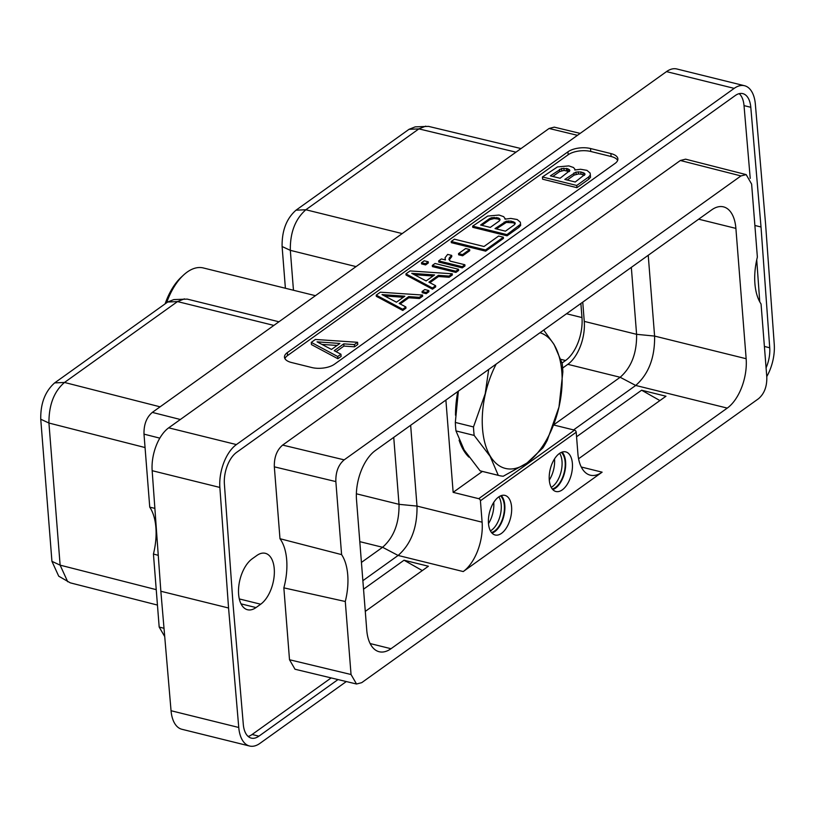<?xml version="1.0" encoding="UTF-8"?>
<svg xmlns="http://www.w3.org/2000/svg" width="815" height="815" viewBox="0 0 815 815"><rect width="100%" height="100%" fill="white"/><g stroke="black" fill="none" stroke-linecap="round" stroke-linejoin="round"><path stroke-width="1.22" d="M164.722 636.556L159.18 627.051L153.434 554.037A49.318 26.294 103.9 0 0 149.746 507.154L144 434.14C143.756 424.584 146.527 417.341 152.313 412.4L549.096 128.475L554.271 127.14L580.168 133.395M168.695 427.834L236.401 444.572A33.293 17.747 103.9 0 0 219.867 487.441L228.557 608L238.754 727.479A33.293 17.747 103.9 0 0 249.584 746.02L181.877 729.272A33.293 17.747 -76.1 0 1 171.048 710.731L160.85 591.252L152.161 470.693A33.293 17.747 -76.1 0 1 168.695 427.834L666.497 71.618A33.293 17.747 -76.1 0 1 676.827 68.98L744.533 85.728A33.293 17.747 103.9 0 0 734.203 88.366L666.497 71.618M236.401 444.572L734.203 88.366M766.772 376.55A33.293 17.747 103.9 0 0 774.25 344.307L765.56 223.748L755.362 104.269A33.293 17.747 103.9 0 0 744.533 85.728M346.314 681.554L259.914 743.382A33.293 17.747 103.9 0 1 249.584 746.02M766.09 367.82A24.531 13.081 103.9 0 0 769.727 347.771L761.016 226.988L750.798 107.295A24.531 13.081 103.9 0 0 742.822 93.633A24.531 13.081 103.9 0 0 735.212 95.579L236.574 452.386A24.531 13.081 103.9 0 0 224.39 483.978L233.09 604.761L243.308 724.454A24.531 13.081 103.9 0 0 251.295 738.115A24.531 13.081 103.9 0 0 258.905 736.169L338.011 679.557M287.328 352.61A16.269 7.284 -4.5 0 0 284.466 357.194A16.269 7.284 -4.5 0 0 291.475 362.502L311.829 367.545A16.269 7.284 -4.5 0 0 334.405 364.254L615.019 163.458A16.269 7.284 -4.5 0 0 617.882 158.874A16.269 7.284 -4.5 0 0 610.873 153.556L590.518 148.524A16.269 7.284 -4.5 0 0 567.943 151.814L287.328 352.61L287.563 355.554A16.269 7.284 -4.5 0 0 284.924 358.641M160.85 591.252L228.557 608M617.658 160.372A16.269 7.284 -4.5 0 0 611.107 156.5L590.753 151.468A16.269 7.284 -4.5 0 0 568.167 154.758L287.563 355.554M311.452 344.592L337.889 358.732L341.108 356.43L340.935 354.219L334.221 350.684L343.767 343.859L343.94 346.069L354.545 346.813L357.765 344.511L357.591 342.3L315.374 339.458L311.279 342.392L311.452 344.592M336.106 351.673L343.94 346.069M574.982 169.326L573.526 167.533L568.85 165.893L557.491 166.912L542.433 176.977L542.607 179.188L576.939 187.684L588.776 179.208L590.529 177.252L590.355 175.042L590.131 173.065L586.953 170.366L580.555 169.265L574.789 170.009L574.982 169.326L575.033 169.938M343.767 343.859L354.372 344.602L354.545 346.813M354.372 344.602L357.591 342.3M311.279 342.392L337.716 356.522L337.889 358.732M337.716 356.522L340.935 354.219M317.076 341.852L339.896 343.451L331.511 349.452L317.076 341.852M321.884 344.388L337.094 345.458M542.433 176.977L576.755 185.474L588.603 176.998L588.776 179.208M588.603 176.998L590.355 175.042M576.755 185.474L576.939 187.684M550.37 175.857L561.566 168.522L567.811 168.715L569.879 170.569L560.068 178.261L550.37 175.857M580.861 171.945L584.589 173.32L585.027 174.318L575.227 182.01L564.805 179.432L576.001 172.087L580.861 171.945L581.044 174.155L584.416 175.347M559.467 169.357L559.64 171.568L564.041 170.406L569.257 171.598M552.794 176.458L559.64 171.568M561.566 168.522L561.739 170.732M563.868 168.196L564.041 170.406M566.435 168.379L566.608 170.59M567.811 168.715L567.984 170.926M569.43 169.571L569.553 171.109M582.97 172.464L583.143 174.675M578.304 171.761L578.477 173.972L581.044 174.155M567.23 180.034L574.076 175.133L578.477 173.972M584.589 173.32L584.701 174.858M573.903 172.923L574.076 175.133M576.001 172.087L576.174 174.298M750.228 178.393L744.024 105.614A24.531 13.081 103.9 0 0 739.215 93.664M761.016 226.988L754.884 225.47M759.753 301.825L756.727 259.853M248.117 736.414A24.531 13.081 103.9 0 0 252.12 734.488L331.175 677.917M256.847 555.484L252.171 558.825A27.343 14.578 103.9 0 0 238.683 587.136A27.343 14.578 103.9 0 0 247.526 609.742A27.343 14.578 103.9 0 0 256.012 607.572L260.688 604.221A27.343 14.578 103.9 0 0 274.176 575.91A27.343 14.578 103.9 0 0 265.333 553.314A27.343 14.578 103.9 0 0 256.847 555.484M279.983 538.715L274.329 466.832C274.085 457.276 276.856 450.033 282.642 445.082L680.362 160.494L685.598 159.17L746.194 174.614L740.957 175.928L344.174 459.854C338.388 464.795 335.607 472.048 335.851 481.594L341.597 554.618L279.983 538.715A49.318 26.294 103.9 0 1 283.854 587.86L345.285 601.501L351.041 674.514L356.532 684.009L361.707 682.664L758.49 398.739C764.276 393.798 767.047 386.555 766.803 376.999L761.057 303.985A49.318 26.294 -76.1 0 1 757.369 257.102L751.624 184.088L746.194 174.614M356.532 684.009L295.01 669.237L289.508 659.743L283.854 587.86M341.597 554.618A49.318 26.294 -76.1 0 1 345.285 601.501M727.265 408.101A38.081 20.304 -76.1 0 0 746.153 358.722L735.894 228.394A38.081 20.304 -76.1 0 0 723.476 206.857A38.081 20.304 -76.1 0 0 711.668 209.883L375.399 450.501A38.081 20.304 -76.1 0 0 356.512 499.87L366.76 630.199A38.081 20.304 -76.1 0 0 379.179 651.735A38.081 20.304 -76.1 0 0 390.996 648.72L727.265 408.101L635.71 385.454L573.577 429.913M648.231 255.268L654.598 336.075C654.944 357.612 648.648 374.065 635.71 385.454L620.164 377.274L553.742 424.809M631.33 267.361L636.596 334.323C636.902 353.058 631.421 367.371 620.164 377.274L567.831 364.325L562.645 368.044M410.648 425.277L417.005 506.084C417.351 527.621 411.055 544.074 398.117 555.453L362.869 580.688M553.68 424.992L574.514 430.147A1.895 1.365 54.4 0 1 576.205 432.225L577.896 453.649A38.081 20.304 -76.1 0 0 590.305 475.186A38.081 20.304 -76.1 0 0 602.122 472.17L463.226 571.559L398.117 555.453L382.581 547.283L361.432 562.421M659.906 400.572L641.619 390.212L665.967 396.233L578.579 458.774M641.619 390.212L576.562 436.769M363.541 589.194L404.036 560.221L428.384 566.242L365.283 611.393M582.745 302.131L584.263 321.385A33.12 17.655 -76.1 0 1 567.831 364.325M576.205 432.225L480.422 500.756L482.113 522.191A38.081 20.304 -76.1 0 1 463.226 571.559M559.406 453.497A20.406 10.88 -76.1 0 1 565.732 451.887A20.406 10.88 -76.1 0 1 572.334 468.747A20.406 10.88 -76.1 0 1 562.269 489.876A20.406 10.88 -76.1 0 1 555.932 491.496A20.406 10.88 -76.1 0 1 549.33 474.625A20.406 10.88 -76.1 0 1 559.406 453.497M498.607 497.007A20.406 10.88 103.9 0 0 488.531 518.136A20.406 10.88 103.9 0 0 495.133 534.997A20.406 10.88 103.9 0 0 501.47 533.377A20.406 10.88 103.9 0 0 511.535 512.258A20.406 10.88 103.9 0 0 504.933 495.388A20.406 10.88 103.9 0 0 498.607 497.007M480.422 500.756A1.895 1.365 -125.6 0 0 478.731 498.678L453.15 492.352L482.399 471.427M445.887 400.053L453.15 492.352M393.737 437.37L399.014 504.332C399.309 523.067 393.839 537.38 382.581 547.283L359.792 541.649M157.448 605.066L70.284 582.847L58.721 576.185L51.936 561.341L40.75 419.226C40.465 403.507 45.1 391.394 54.646 382.897L167.676 302.019L173.819 299.584L187.236 299.105L278.944 321.782M67.706 581.747L60.127 565.152L48.931 423.036C48.859 404.953 54.045 391.424 64.497 382.459L177.517 301.581L184.394 298.861M580.871 303.465L581.981 317.565A33.12 17.655 -76.1 0 1 565.549 360.515L562.075 363.001M544.277 329.657L544.023 330.472M285.393 288.245L282.102 246.517C281.847 230.686 286.483 218.583 296.008 210.189L409.028 129.32L415.181 126.875L428.517 126.376L521.019 148.564M293.461 290.242L290.323 250.348C290.048 232.632 295.224 219.103 305.859 209.75L418.869 128.882L425.746 126.152M562.085 452.091A20.406 10.88 -76.1 0 1 565.101 470.326A20.406 10.88 -76.1 0 1 555.484 488.195A20.406 10.88 103.9 0 1 552.804 489.601M561.321 452.396A19.58 10.432 -76.1 0 1 564.744 469.807A19.58 10.432 -76.1 0 1 555.423 487.462A19.58 10.432 103.9 0 1 552.264 488.98M559.65 453.334A19.58 10.432 -76.1 0 1 561.28 470.826A19.58 10.432 -76.1 0 1 552.305 486.687A19.58 10.432 103.9 0 1 551.225 487.37M492.005 533.112A20.406 10.88 103.9 0 0 494.685 531.706A20.406 10.88 -76.1 0 0 504.302 513.827A20.406 10.88 -76.1 0 0 501.286 495.602M491.465 532.49A19.58 10.432 103.9 0 0 494.623 530.962A19.58 10.432 -76.1 0 0 503.945 513.307A19.58 10.432 -76.1 0 0 500.522 495.897M490.426 530.881A19.58 10.432 103.9 0 0 491.506 530.198A19.58 10.432 -76.1 0 0 500.481 514.326A19.58 10.432 -76.1 0 0 498.851 496.834M422.313 570.582L404.036 560.221M153.434 554.037L158.263 555.331M154.881 508.377L149.746 507.154M382.021 294.592L396.457 302.202L404.841 296.202L382.021 294.592M376.224 295.132L380.33 292.198L422.547 295.05L419.328 297.353L408.712 296.599L399.177 303.424L405.89 306.97L402.671 309.272L376.224 295.132L376.316 296.314L402.763 310.444L402.671 309.272M402.763 310.444L405.982 308.141L405.89 306.97M422.547 295.05L422.639 296.222L419.419 298.524L408.804 297.781L408.712 296.599M408.804 297.781L400.175 303.954M419.419 298.524L419.328 297.353M403.354 297.271L384.588 295.947M424.809 289.559L428.822 290.558L426.102 292.493L422.089 291.505L424.809 289.559M426.102 292.493L426.204 293.675L428.914 291.729L428.822 290.558M426.204 293.675L422.18 292.687L422.089 291.505M435.607 285.698L435.699 286.88L432.48 289.182L406.043 275.042L405.941 273.871L410.047 270.937L452.264 273.779L449.045 276.081L438.429 275.338L428.894 282.163L435.607 285.698L432.388 288.001L405.941 273.871M452.264 273.779L452.356 274.961L449.136 277.263L438.521 276.519L429.892 282.693M433.071 276L414.305 274.686M434.558 274.94L411.738 273.331L426.174 280.93L434.558 274.94M449.136 277.263L449.045 276.081M438.521 276.519L438.429 275.338M432.48 289.182L432.388 288.001M435.037 263.479L458.539 269.286L455.819 271.232L432.327 265.415L435.037 263.479M455.819 271.232L455.921 272.414L458.631 270.468L458.539 269.286M455.921 272.414L432.419 266.597L432.327 265.415M424.218 260.8L428.232 261.788L425.512 263.734L421.498 262.746L424.218 260.8M425.512 263.734L425.603 264.916L428.323 262.97L428.232 261.788M425.603 264.916L421.589 263.917L421.498 262.746M451.693 255.401L449.411 257.744L448.922 259.445L450.308 261.157L464.876 264.753L462.156 266.699L438.653 260.892L441.373 258.946L445.408 259.944L445.072 257.713L447.659 254.402L451.693 255.401L451.785 256.572L449.238 259.842M464.876 264.753L464.968 265.935L462.248 267.88L438.745 262.063L438.653 260.892M462.248 267.88L462.156 266.699M445.102 259.863L445.051 259.139M449.513 258.915L449.411 257.744M465.64 248.524L469.654 249.522L462.553 254.606L458.539 253.608L465.64 248.524M462.553 254.606L462.645 255.778L469.746 250.704L469.654 249.522M462.645 255.778L458.631 254.789L458.539 253.608M485.546 249.971L451.215 241.474L454.413 239.182L484.008 246.507L498.627 236.044L503.364 237.216L485.546 249.971L485.638 251.142L451.306 242.656L451.215 241.474M503.364 237.216L503.456 238.398L485.638 251.142M514.805 222.475L511.087 221.099L506.217 221.242L495.021 228.587L505.443 231.165L514.54 224.655L515.253 223.483L514.805 222.475L514.897 223.656L513.277 222.801L513.185 221.619M505.198 218.481L505.005 219.164L510.771 218.42L517.179 219.52L520.347 222.22L520.571 224.196L506.981 234.628L472.649 226.142L487.716 216.067L499.065 215.048L503.741 216.688L505.249 219.092M489.683 218.512L480.595 225.022L490.284 227.416L499.381 220.906L500.094 219.734L499.646 218.726L498.026 217.87L491.791 217.676L489.683 218.512L489.774 219.693L481.879 225.337M520.571 224.196L520.663 225.368L518.921 227.334L507.073 235.81L472.741 227.314L472.649 226.142M507.073 235.81L506.981 234.628M518.921 227.334L518.829 226.152M499.85 220.142L498.118 219.052L494.185 218.532L489.774 219.693M513.277 222.801L506.319 222.424L496.315 228.903M491.883 218.858L491.791 217.676M494.185 218.532L494.094 217.35M496.743 218.705L496.651 217.534M498.118 219.052L498.026 217.87M499.738 219.907L499.646 218.726M511.178 222.281L511.087 221.099M508.621 222.098L508.519 220.926M506.319 222.424L506.217 221.242M504.21 223.259L504.118 222.077M166.596 302.793A52.038 27.741 -76.1 0 1 183.558 275.042A52.038 27.741 -76.1 0 1 187.175 272.078A52.038 27.741 103.9 0 1 203.322 267.952L315.425 295.682M496.182 364.071A70.029 37.337 103.9 0 0 485.394 393.788A70.029 37.337 103.9 0 0 490.304 456.217A70.029 37.337 -76.1 0 0 527.101 462.859A70.029 37.337 103.9 0 0 558.978 407.072L547.283 440.253A78.474 41.84 -76.1 0 1 542.953 447.832L527.02 462.991L503.263 476.225A78.474 41.84 -76.1 0 1 499.34 475.614L481.156 471.121A78.474 41.84 -76.1 0 1 480.086 470.826L498.271 475.328L490.131 456.339L474.167 435.414A78.474 41.84 -76.1 0 1 473.495 426.938L485.21 393.747L488.684 369.44M458.376 391.119L455.32 422.435A78.474 41.84 103.9 0 0 455.982 430.911L464.122 449.9L480.086 470.826M499.34 475.614A78.474 41.84 -76.1 0 1 498.271 475.328M455.982 430.911L474.167 435.414M539.999 332.724A70.029 37.337 103.9 0 1 554.068 344.643A70.029 37.337 103.9 0 1 558.978 407.072L562.859 371.946A78.474 41.84 -76.1 0 0 562.197 363.47L554.068 344.48L543.697 330.075M455.32 422.435L473.495 426.938M165.119 303.852A48.594 25.907 -76.1 0 1 181.215 277.222L183.558 275.042M152.161 470.693L219.867 487.441M238.754 727.479L171.048 710.731M567.943 151.814L568.167 154.758M590.518 148.524L590.753 151.468M610.873 153.556L611.107 156.5M750.798 107.295L744.024 105.614M769.727 347.771L764.399 346.446M258.905 736.169L252.12 734.488M256.012 607.572L241.036 603.864M260.688 604.221L239.304 598.933M274.329 466.832L335.851 481.594M351.041 674.514L289.508 659.743M740.957 175.928L680.362 160.494M282.642 445.082L344.174 459.854M698.659 219.184L735.894 228.394M746.153 358.722L654.598 336.075L636.596 334.323L584.263 321.385M602.122 472.17L581.268 467.005M390.996 648.72L370.132 643.555M574.514 430.147L478.731 498.678M482.113 522.191L417.005 506.084L399.014 504.332L356.369 493.788M54.646 382.897L64.497 382.459L160.097 406.828M40.75 419.226L48.931 423.036L145.05 447.547M167.676 302.019L177.517 301.581L273.871 325.419M51.936 561.341L60.127 565.152L156.236 589.653M455.514 415.232A70.956 37.826 -76.1 0 1 457.806 391.526M468.92 457.123A70.956 37.826 -76.1 0 1 459.1 440.141M566.517 313.744L581.981 317.565M561.005 359.384L565.549 360.515M296.008 210.189L305.859 209.75L402.203 233.589M409.028 129.32L418.869 128.882L515.976 152.171M282.102 246.517L290.323 250.348L356.063 266.607M554.536 458.886A20.406 10.88 -76.1 0 1 549.29 480.076M493.737 502.397A20.406 10.88 -76.1 0 1 488.491 523.587M164.009 628.284L159.18 627.051M144 434.14L159.811 438.144M152.313 412.4L180.339 419.491M577.468 135.321L549.096 128.475"/></g></svg>
